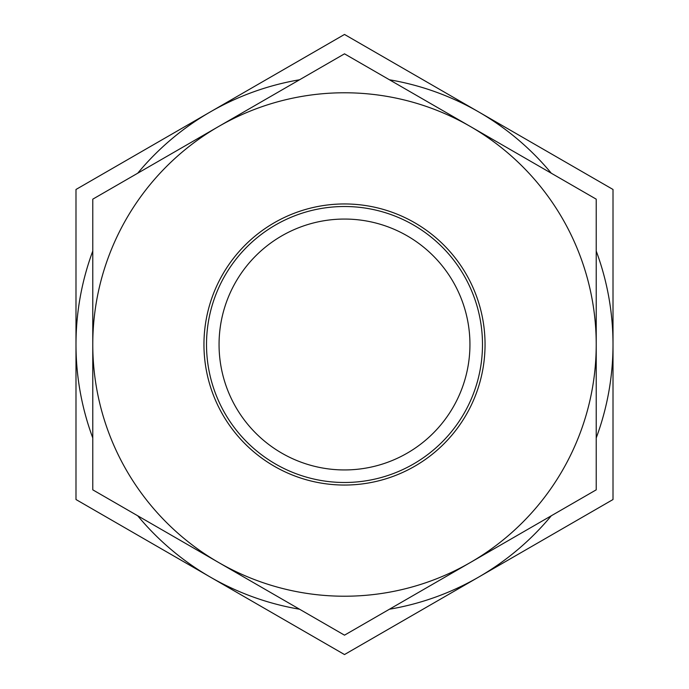 <?xml version="1.0" encoding="UTF-8"?>
<svg xmlns="http://www.w3.org/2000/svg" width="689" height="689" viewBox="0 0 689 689"><rect width="100%" height="100%" fill="white"/><g stroke="black" fill="none" stroke-linecap="round" stroke-linejoin="round"><path stroke-width="1.03" d="M344.5 219.059A125.441 125.441 0 0 0 219.059 344.5A125.441 125.441 0 0 0 344.5 469.941A125.441 125.441 0 0 0 469.941 344.5A125.441 125.441 0 0 0 344.5 219.059M344.5 485.047A140.547 140.547 0 0 1 203.953 344.5A140.547 140.547 0 0 1 344.5 203.953A140.547 140.547 0 0 1 485.047 344.5A140.547 140.547 0 0 1 344.5 485.047M470.363 126.5A251.726 251.726 0 0 0 92.774 344.5L92.774 489.836L344.5 635.172L596.226 489.836L596.226 199.164L344.5 53.828L92.774 199.164L92.774 344.5A251.726 251.726 0 0 0 470.363 562.5A251.726 251.726 0 0 0 470.363 126.5M551.286 173.215A268.512 268.512 0 0 0 478.752 111.962L344.5 34.45L75.988 189.475L75.988 499.525L344.5 654.55L613.012 499.525L613.012 189.475L478.752 111.962A268.512 268.512 0 0 0 389.449 79.778M389.449 609.222A268.512 268.512 0 0 0 551.286 515.785M137.714 515.785A268.512 268.512 0 0 0 299.551 609.222M92.774 251.063A268.512 268.512 0 0 0 92.774 437.937M299.551 79.778A268.512 268.512 0 0 0 137.714 173.215M596.226 437.937A268.512 268.512 0 0 0 596.226 251.063M482.489 344.5A137.989 137.989 0 0 1 344.5 482.489A137.989 137.989 0 0 1 206.511 344.5A137.989 137.989 0 0 1 344.5 206.511A137.989 137.989 0 0 1 482.489 344.5A137.989 137.989 0 0 1 344.5 482.489A137.989 137.989 0 0 1 206.511 344.5A137.989 137.989 0 0 1 344.5 206.511A137.989 137.989 0 0 1 482.489 344.5"/></g></svg>
